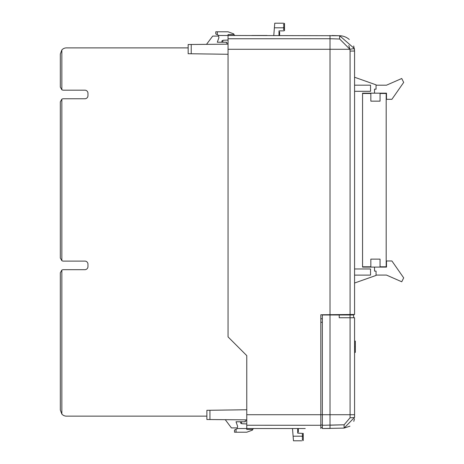 <?xml version="1.0" encoding="UTF-8"?>
<svg xmlns="http://www.w3.org/2000/svg" width="464" height="464" viewBox="0 0 464 464"><rect width="100%" height="100%" fill="white"/><g stroke="black" fill="none" stroke-linecap="round" stroke-linejoin="round"><path stroke-width="0.7" d="M354.571 317.741L354.571 417.351L344.108 428.092L322.347 428.527L322.347 425.273L344.108 424.792L330.02 425.198L330.02 314.981L339.225 314.981L339.225 317.741L354.571 317.741M253.518 428.527L252.602 429.444L246.767 429.444L246.767 355.615L228.05 336.899L228.05 34.556L233.879 34.556L233.879 34.156A0.307 0.307 0 0 0 233.682 33.866L228.05 31.79L217.309 31.79L217.309 34.707L218.846 35.473L339.631 35.728A15.341 15.341 0 0 1 349.27 39.463M349.949 426.178L344.108 428.092L344.108 424.792L350.088 417.745L350.088 414.717L322.347 414.717L322.347 314.981L330.02 314.981M331.94 35.525L339.631 35.728L354.357 48.523L349.937 49.283L330.02 49.283L330.02 314.691L320.815 314.772L320.815 414.717L322.347 414.717L322.347 425.273M320.815 425.001L322.347 425.001L322.347 427.605L320.815 427.605L322.347 427.605M322.347 428.527L330.02 428.458L330.02 425.198M353.783 421.382L354.473 418.789M350.088 417.745A4.605 0.394 0 0 0 354.571 417.351M339.225 314.981L353.649 314.981L353.649 317.741M354.571 414.973L354.571 410.373M191.226 53.76L188.158 53.72L188.158 44.515L191.226 44.486L191.226 53.76L228.05 54.276M191.226 44.486L228.05 44.167M209.943 419.543L206.874 419.52L206.874 410.309L209.943 410.269L209.943 419.543L246.767 419.868M209.943 410.269L246.767 409.753M228.05 40.078L223.12 40.252L221.914 40.861L221.914 42.224M240.63 421.776L240.63 423.139L241.837 423.748L246.767 423.922M252.602 429.444L252.602 429.844A0.307 0.307 0 0 1 252.399 430.134L246.767 432.21L234.494 432.21L234.494 430.058L237.562 428.527L251.987 428.527M348.812 45.495L349.937 49.283L354.357 48.523L354.571 51.063L353.701 45.971M350.088 314.517L350.088 51.063L354.571 51.063L354.571 314.476L330.02 314.691M302.4 428.527L305.074 428.527M305.231 428.527L246.767 428.527M246.767 425.244L320.815 425.273L320.815 414.717L246.767 414.717M302.4 425.262L320.815 425.273L320.815 428.527M228.05 49.283L330.02 49.283L330.02 38.727L228.05 38.761M330.014 35.473L330.02 38.727L339.631 38.999L349.937 49.283L350.088 51.063M322.347 318.762L320.815 318.762M217.309 34.707L215.777 33.942L215.777 31.79L217.309 31.79M233.879 34.556L234.801 35.473M236.031 429.293L236.031 432.21M354.571 283.028L376.06 275.425L376.06 271.098L374.529 271.098L374.529 267.107L362.558 267.107L362.558 266.8L370.846 266.8L370.846 259.132L380.051 259.132L380.051 266.8L386.187 266.8L386.187 93.473L380.051 93.473L380.051 101.146L370.846 101.146L370.846 93.473L362.558 93.473L362.558 93.165L374.529 93.165L374.529 89.175L376.06 89.175L376.06 84.854L354.571 77.244M362.558 267.107L362.558 93.165M376.06 85.19L386.495 85.19L401.743 78.503L403.68 82.412L391.906 99.302L386.495 99.302L386.495 93.165L374.529 93.165M374.529 267.107L386.495 267.107L386.495 260.971L391.906 260.971L403.68 277.861L401.743 281.776L386.495 275.088L376.06 275.088M354.571 91.298L370.539 91.298L370.539 85.161L354.571 85.161M354.571 268.975L370.539 268.975L370.539 275.117L354.571 275.117M246.767 420.854L245.236 420.854L245.236 421.776L236.031 421.776L237.638 426.375L237.255 427.912L231.426 427.912L225.597 420.135A3.068 3.068 0 0 1 225.307 419.676M302.777 439.727L303.236 439.727L303.236 438.347L302.319 438.654L302.319 439.57L302.319 438.654M302.319 437.424L303.236 437.732L303.236 436.195L302.319 436.502L302.319 437.424L302.319 436.502M301.82 440.8L293.48 440.8L293.109 436.195L303.236 436.195L303.236 434.2L302.777 434.2M298.323 428.527L298.323 432.054L297.708 432.054M303.236 437.732L303.236 438.347M303.236 439.878L302.319 439.57L303.236 439.878L303.236 440.493L302.789 440.643M303.236 435.586L302.319 435.278L302.319 434.356L303.236 434.049L303.236 433.434L297.708 433.127L297.708 428.527M298.323 430.285L297.708 430.285M298.323 430.876L297.708 430.876M298.323 431.282L297.708 431.282M298.323 431.642L297.708 431.642M298.323 431.914L297.708 431.914M302.319 435.278L302.319 434.356M270.703 428.527L285.743 428.527M292.494 428.527L293.109 436.195M206.573 44.353A3.068 3.068 0 0 1 206.874 43.865L212.703 36.088L218.538 36.088L218.921 37.625L217.309 42.224L226.513 42.224L226.513 43.146L228.05 43.146M284.055 29.8L284.519 29.8L284.519 28.414L283.597 28.722L283.597 29.644L283.597 28.722M273.772 35.473L274.392 27.805L284.519 27.805L284.519 26.268L283.597 26.576L283.597 27.498L284.519 27.805L284.519 28.414M283.597 25.346L283.597 24.43L283.597 25.346L284.519 25.653L284.519 24.273L284.055 24.273M279.606 31.946L278.992 31.946L279.606 31.946L279.606 35.473M279.606 31.993L278.992 31.993L279.606 31.987M284.072 23.357L283.098 23.2L284.519 23.507L284.519 24.122L283.597 24.43L284.519 24.122M284.519 25.653L284.519 26.268M283.597 27.498L283.597 26.576M279.606 32.016L278.992 32.016M279.606 34.945L278.992 34.945M274.392 27.805L274.758 23.2L283.098 23.2M283.597 29.644L284.519 29.951L284.519 30.566L283.597 30.873L278.992 30.873L278.992 35.473M251.987 35.473L267.02 35.473M61.851 49.967L60.32 54.027L60.32 87.104L61.851 89.761L61.851 49.967A6.136 6.136 0 0 1 66.456 47.891L188.158 47.891M61.851 89.761A3.068 3.068 0 0 0 63.388 90.173L84.889 90.173A3.068 3.068 0 0 1 87.957 93.241L87.957 95.694A3.068 3.068 0 0 1 84.889 98.762L63.388 98.762A3.068 3.068 0 0 0 61.851 99.174L60.32 101.831L60.32 258.03L61.851 260.687L61.851 99.174M61.851 260.687A3.068 3.068 0 0 0 63.388 261.099L84.889 261.099A3.068 3.068 0 0 1 87.957 264.167L87.957 266.62A3.068 3.068 0 0 1 84.889 269.688L63.388 269.688A3.068 3.068 0 0 0 61.851 270.1L60.32 272.762L60.32 410.002L61.851 414.062L61.851 270.1M61.851 414.062A6.136 6.136 0 0 0 66.456 416.144L206.874 416.144M354.571 352.391L355.337 352.391L355.337 341.098L354.571 341.098M355.337 346.747L354.571 346.747M354.571 414.717L350.088 414.717L350.088 317.741M350.065 314.981L350.065 317.741M222.83 40.397L222.83 42.224M241.553 421.776L241.553 423.603M322.347 322.289L320.815 322.289M339.631 35.728L339.631 38.999"/></g></svg>
